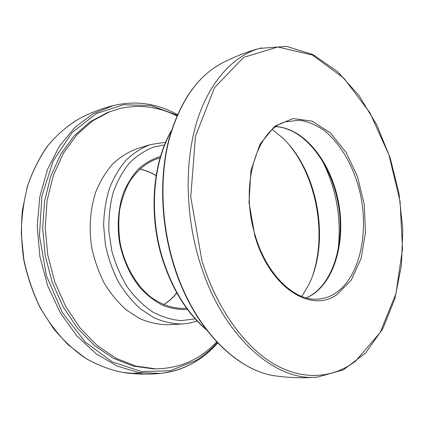 <?xml version="1.0" encoding="UTF-8"?>
<svg xmlns="http://www.w3.org/2000/svg" width="424" height="424" viewBox="0 0 424 424"><rect width="100%" height="100%" fill="white"/><g stroke="black" fill="none" stroke-linecap="round" stroke-linejoin="round"><path stroke-width="0.64" d="M195.146 318.848L181.26 320.624C171.625 319.882 162.079 316.988 152.624 311.937C143.439 305.667 135.113 297.526 127.651 287.509C120.898 276.586 115.662 264.587 111.952 251.517L108.873 231.472C108.502 217.963 109.906 205.084 113.081 192.835C117.21 181.271 122.716 171.269 129.606 162.832C137.111 155.486 145.347 150.165 154.309 146.863L164.512 144.96M197.133 321.01L189.772 323.077L182.124 324.021C172.812 323.925 163.478 321.864 154.129 317.825L140.715 309.091C132.256 301.512 124.773 292.364 118.275 281.647C112.508 270.215 108.237 257.999 105.459 245.003L103.615 225.383C103.949 212.334 105.889 199.99 109.44 188.362C113.833 177.407 119.457 167.931 126.315 159.938C133.724 152.947 141.786 147.817 150.509 144.547L165.641 142.247M182.124 324.021L167.772 324.71C158.486 324.625 149.195 322.606 139.893 318.657L126.569 310.119C118.174 302.709 110.759 293.758 104.325 283.28C98.628 272.097 94.414 260.145 91.685 247.431C88.754 228.154 90.227 208.873 95.792 191.945C100.186 181.196 105.809 171.884 112.652 164.014C120.045 157.129 128.085 152.057 136.782 148.803L150.509 144.547M312.514 275.892C326.782 234.997 316.882 178.78 289.497 145.22M337.896 251.421C341.93 219.134 336.534 188.51 321.715 159.546M301.846 296.445L308.746 284.774C330.423 241.452 318.095 171.471 282.919 138.16L272.447 129.548M176.872 115.927C158.571 106.684 139.576 104.214 119.891 108.518L107.696 112.471L90.089 121.778L74.216 135.76L60.865 154.103L50.774 176.236L44.552 201.289L42.639 228.176L45.209 255.619L52.168 282.289L63.155 306.902L77.566 328.324L94.61 345.671L113.431 358.354L133.125 366.066L152.852 368.795L155.635 368.838C179.76 368.514 200.107 359.536 216.68 341.908M110.298 111.48L92.676 120.803L76.792 134.821L63.43 153.228L53.329 175.446L47.112 200.6L45.209 227.598L47.795 255.163L54.781 281.949L65.8 306.674L80.237 328.192L97.319 345.618L116.171 358.349L135.887 366.098L155.635 368.838M176.829 292.979C172.976 297.717 168.567 301.618 163.6 304.671M139.708 169.059C145.421 170.236 150.902 172.393 156.143 175.531M157.055 158.777L160.06 157.951M186.518 308.163L184.509 308.349C172.918 308.714 160.903 304.686 149.831 296.323C135.394 284.207 124.312 264.465 120.072 242.433C118.535 231.329 118.407 220.416 119.695 209.705C121.773 199.354 125.085 189.989 129.627 181.615C137.381 169.881 146.874 162.164 158.104 158.459M187.45 309.425C179.299 309.88 171.089 308.529 162.816 305.37C154.675 301.167 147.096 295.3 140.079 287.758C129.998 275.081 123.145 260.002 119.531 242.528C116.913 225.245 118.291 207.983 123.384 192.994C127.407 183.513 132.521 175.404 138.738 168.673C145.432 162.88 152.688 158.804 160.5 156.445M217.274 342.534C210.855 349.752 203.631 355.8 195.602 360.67L169.907 370.788L141.489 371.551L112.376 361.964L85.07 341.892L62.275 312.409L46.476 275.881L39.453 235.765L41.907 196.058L53.334 160.617L72.197 132.505L96.317 113.632L123.299 104.739L150.902 105.55L177.216 115.137M195.188 361.815C184.583 368.233 173.018 372.087 160.489 373.385L139.003 372.622L117.178 366.098L96.041 353.711L76.696 335.723L60.256 312.779L47.727 285.924L39.888 256.557L37.217 226.278L39.819 196.757L47.43 169.573L59.461 146.057L75.096 127.195L93.375 113.606L113.309 105.55C135.669 100.35 157.05 103.366 177.455 114.591M142.183 373.088L132.664 373.332L122.992 372.468C110.41 370.014 98.023 365.334 85.844 358.423L68.55 345.083C57.759 334.234 48.267 321.652 40.068 307.336C32.802 292.226 27.385 276.231 23.818 259.361L21.306 233.857C21.534 216.844 23.739 200.552 27.915 184.981C33.136 170.114 39.93 156.811 48.294 145.082C57.383 134.435 67.421 125.806 78.413 119.208M171.19 131.408C152.719 163.659 148.803 215.154 163.007 259.679C172.685 289.438 187.032 312.642 206.048 329.3M222.801 62.725C198.204 75.329 180.37 100.711 169.303 138.86C159.546 176.304 161.025 223.019 173.893 264.618C193.45 328.955 238.373 372.595 278.027 376.21C237.885 372.473 193.037 328.695 173.522 264.555C160.696 223.066 159.233 176.506 168.991 139.104C180.036 100.976 197.976 75.514 222.801 62.725C234.446 56.747 246.662 51.972 259.462 48.416C233.285 55.931 209.339 81.54 196.884 121.518C184.562 161.518 185.214 214.396 199.529 261.242C221.847 335.946 275.171 381.823 317.369 377.137L343.504 369.808L365.589 352.991L382.819 328.685L394.818 298.841L401.464 265.244L402.8 229.559L398.963 193.291L390.175 157.908L376.729 124.826L359.006 95.532L337.531 71.582L313.029 54.632L286.523 46.37L259.462 48.416L261.332 47.907M355.535 361.142L380.127 332.586L395.921 293.752L402.519 248.798L400.06 201.416L388.983 154.977L369.935 112.763L343.901 78.217L312.398 55.035L277.815 46.995L243.657 57.357L214.528 87.646L195.501 136.157L190.752 196.969L201.882 260.516C216.622 308.465 244.463 346.705 273.936 363.978C303.536 381.091 333.238 378.15 355.535 361.142M336.603 294.86L351.268 280.094L361.11 258.454L365.493 232.373L364.253 204.347L357.586 176.845L346.037 152.29L330.487 133.009L312.218 121.169L292.936 118.55L274.763 126.23L260.018 144.123L250.907 170.633L249.005 202.571L254.792 235.58C269.537 287.509 310.824 313.267 336.603 294.86M286.926 121.487C257.808 127.417 239.004 183.894 255.174 235.309C266.707 275.505 295.284 301.623 318.212 299.079C324.201 298.629 329.787 296.774 334.965 293.514C360.813 276.952 370.11 228.987 358.656 187.148C351.899 163.436 339.518 142.729 324.021 130.343C316.055 124.91 307.845 121.54 299.381 120.231L285.887 121.799M306.34 297.902L311.497 295.263C335.76 280.232 346.127 238.558 338.05 199.868C330.111 161.157 304.178 128.308 276.167 126.644M163.537 304.644C168.498 301.57 172.907 297.637 176.755 292.846M139.66 169.107C145.374 170.3 150.859 172.494 156.117 175.679M76.903 120.04C66.017 126.866 56.111 135.68 47.181 146.476C38.992 158.322 32.372 171.683 27.332 186.565L22.387 210.251C20.871 226.851 21.37 243.609 23.877 260.532C27.528 277.243 32.998 293.069 40.285 308.004L53.276 328.314C63.24 340.371 74.131 350.441 85.95 358.529C98.087 365.377 110.436 370.019 122.992 372.468C135.436 374.334 147.939 374.641 160.489 373.385C183.279 370.629 202.343 360.49 217.682 342.963M113.309 105.55C101.082 108.655 89.438 113.213 78.382 119.224M206.573 329.978C187.085 313.294 172.43 289.846 162.599 259.642C148.278 214.761 152.454 162.858 171.444 130.592M278.027 376.21C291.012 377.858 304.125 378.166 317.369 377.137M306.266 297.887C332.331 286.576 345.528 244.378 338.251 204.002C331.298 163.569 304.469 128.408 276.104 126.691"/></g></svg>
